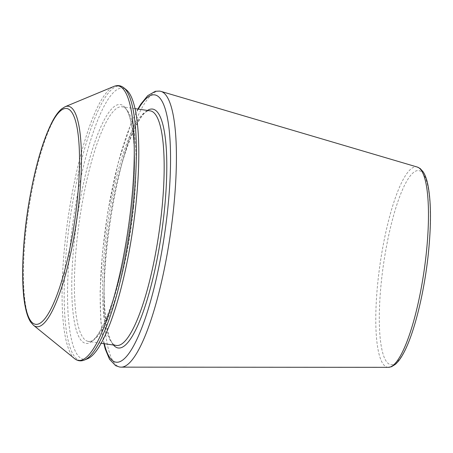 <?xml version="1.0" encoding="UTF-8"?>
<svg xmlns="http://www.w3.org/2000/svg" width="453" height="453" viewBox="0 0 453 453"><rect width="100%" height="100%" fill="white"/><g stroke="black" fill="none" stroke-linecap="round" stroke-linejoin="round"><path stroke-width="0.34" stroke-dasharray="2.27 1.7" d="M87.565 358.736A136.959 30.108 98.2 0 1 73.358 219.467A136.959 30.108 98.2 0 1 126.5 89.954M388.312 367.332A101.234 22.254 98.2 0 1 380.095 263.901A101.234 22.254 98.2 0 1 417.326 167.055M428.272 253.51A98.035 21.551 98.2 0 1 384.331 357.66A98.035 21.551 98.2 0 1 401.822 191.279A98.035 21.551 98.2 0 1 428.272 253.51M132.038 206.585A120.668 26.529 98.2 0 1 77.95 334.784A120.668 26.529 98.2 0 1 99.479 129.988A120.668 26.529 98.2 0 1 132.038 206.585M121.132 367.145A139.371 30.64 98.2 0 1 109.819 224.75A139.371 30.64 98.2 0 1 161.07 91.421M133.601 207.197A118.516 26.053 98.2 0 1 88.244 341.375A118.516 26.053 98.2 0 1 79.451 220.351A118.516 26.053 98.2 0 1 122.225 106.795A118.516 26.053 98.2 0 1 133.601 207.197M116.33 345.446A118.516 26.053 98.2 0 1 107.537 224.422A118.516 26.053 98.2 0 1 150.311 110.866C139.858 106.851 117.876 160.487 109.507 222.576C99.162 285.894 104.87 346.483 116.33 345.446M113.471 345.033A120.668 26.529 98.2 0 1 109.145 224.654A120.668 26.529 98.2 0 1 147.451 110.453M104.298 343.702A135.102 29.7 98.2 0 1 106.008 224.201A135.102 29.7 98.2 0 1 138.278 109.122M84.462 360.027A138.697 30.493 98.2 0 1 70.073 218.992A138.697 30.493 98.2 0 1 123.89 87.837M74.53 358.589A138.697 30.493 98.2 0 1 67.99 218.691A138.697 30.493 98.2 0 1 113.958 86.398M33.465 325.248A111.353 24.479 98.2 0 1 28.216 212.933A111.353 24.479 98.2 0 1 65.124 106.715M101.098 343.238L88.244 341.375C100.289 346.517 125.787 276.228 131.976 206.664C138.442 151.823 131.919 106.228 122.225 106.795L135.079 108.658M103.879 343.64L100.776 320.815L100.119 291.868L102.423 253.006L107.808 211.902L118.205 162.661L131.228 122.944L137.859 109.06"/><path stroke-width="0.68" d="M123.89 87.837L126.5 89.954A136.959 30.108 98.2 0 1 135.934 204.263A136.959 30.108 98.2 0 1 87.565 358.736L84.462 360.027C80.872 361.477 77.559 361.001 74.53 358.589A138.697 30.493 98.2 0 0 131.364 203.295A138.697 30.493 98.2 0 0 113.958 86.398C117.548 84.949 120.86 85.43 123.89 87.837A138.697 30.493 98.2 0 1 133.442 203.595A138.697 30.493 98.2 0 1 84.462 360.027M426.352 252.666A101.234 22.254 98.2 0 1 388.312 367.332L391.437 366.749L395.276 364.405C397.915 362.128 400.48 358.742 402.972 354.229C413.793 335.248 424.274 293.255 428.368 253.397C431.375 223.686 431.143 200.481 427.666 183.782C426.556 178.748 425.056 174.773 423.176 171.846L420.158 168.505L417.326 167.055A101.234 22.254 98.2 0 1 426.352 252.666M417.326 167.055L161.07 91.421A139.371 30.64 98.2 0 1 173.499 209.28A139.371 30.64 98.2 0 1 121.132 367.145L119.603 367.038L115.6 365.65L109.496 359.24L105.255 349.014L103.879 343.64M135.079 108.658L150.311 110.866A118.516 26.053 98.2 0 1 161.687 211.262A118.516 26.053 98.2 0 1 116.33 345.446L101.098 343.238M147.451 110.453A120.668 26.529 98.2 0 1 164.28 211.257A120.668 26.529 98.2 0 1 113.471 345.033M138.278 109.122A135.102 29.7 98.2 0 1 167.74 209.201A135.102 29.7 98.2 0 1 136.829 339.518A135.102 29.7 98.2 0 1 104.298 343.702M33.465 325.248L30.691 322.117C28.528 318.821 26.818 314.172 25.555 308.165C20.742 286.37 22.033 244.779 28.624 204.58C34.807 167.627 42.871 139.643 52.808 120.628C55.685 115.339 58.607 111.438 61.58 108.93L65.124 106.715A111.353 24.479 98.2 0 1 79.099 200.571A111.353 24.479 98.2 0 1 33.465 325.248L74.53 358.589M77.242 200.713A109.02 23.969 98.2 0 1 28.375 316.534A109.02 23.969 98.2 0 1 47.825 131.506A109.02 23.969 98.2 0 1 77.242 200.713M388.312 367.332L121.132 367.145M65.124 106.715L113.958 86.398M137.859 109.06L140.775 104.196L147.689 95.685L155.3 91.296L159.541 91.087L161.07 91.421"/></g></svg>
